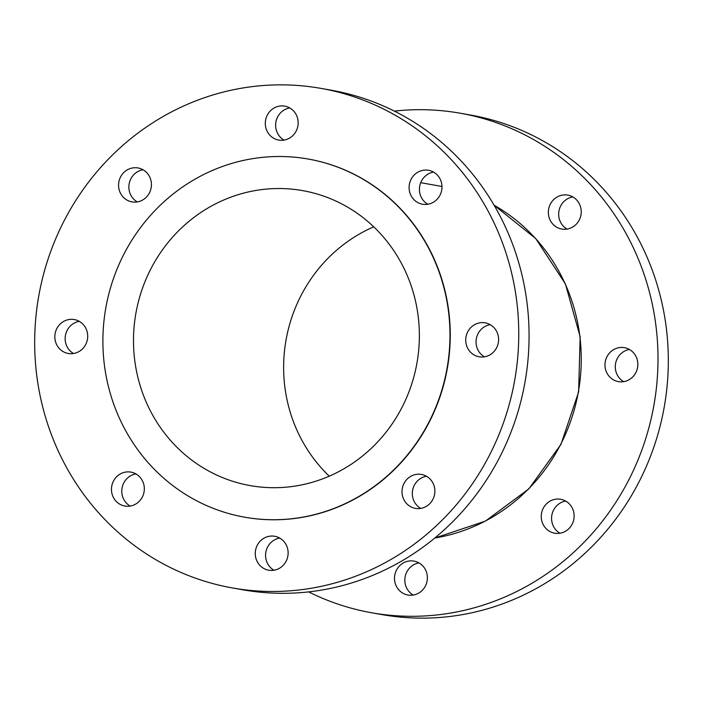 <?xml version="1.0" encoding="UTF-8"?>
<svg xmlns="http://www.w3.org/2000/svg" width="703" height="703" viewBox="0 0 703 703"><rect width="100%" height="100%" fill="white"/><g stroke="black" fill="none" stroke-linecap="round" stroke-linejoin="round"><path stroke-width="1.05" d="M418.97 562.91A17.232 16.415 -79.9 0 0 405.104 577.022A17.232 16.415 -79.9 0 0 413.241 595.054M417.608 562.215A17.232 16.415 -79.9 0 0 413.97 561.099A17.232 16.415 -79.9 0 0 395.244 573.235A17.232 16.415 -79.9 0 0 404.287 593.912A17.232 16.415 -79.9 0 0 407.925 595.028A17.232 16.415 -79.9 0 0 426.651 582.892A17.232 16.415 -79.9 0 0 417.608 562.215M572.813 196.928A17.232 16.415 -79.9 0 0 558.947 211.041A17.232 16.415 -79.9 0 0 567.084 229.081M571.451 196.234A17.232 16.415 -79.9 0 0 567.813 195.118A17.232 16.415 -79.9 0 0 549.087 207.253A17.232 16.415 -79.9 0 0 558.129 227.93A17.232 16.415 -79.9 0 0 561.767 229.046A17.232 16.415 -79.9 0 0 580.493 216.911A17.232 16.415 -79.9 0 0 571.451 196.234M629.44 349.488A17.232 16.415 -79.9 0 0 615.564 363.6A17.232 16.415 -79.9 0 0 623.702 381.641M628.078 348.793A17.232 16.415 -79.9 0 0 624.44 347.677A17.232 16.415 -79.9 0 0 605.714 359.813A17.232 16.415 -79.9 0 0 614.756 380.49A17.232 16.415 -79.9 0 0 618.385 381.606A17.232 16.415 -79.9 0 0 637.111 369.47A17.232 16.415 -79.9 0 0 628.078 348.793M565.713 501.081A17.232 16.415 -79.9 0 0 551.846 515.194A17.232 16.415 -79.9 0 0 559.983 533.234M564.351 500.395A17.232 16.415 -79.9 0 0 560.713 499.271A17.232 16.415 -79.9 0 0 541.987 511.406A17.232 16.415 -79.9 0 0 551.029 532.083A17.232 16.415 -79.9 0 0 554.667 533.199A17.232 16.415 -79.9 0 0 573.393 521.064A17.232 16.415 -79.9 0 0 564.351 500.395M308.643 591.891A253.669 241.665 -79.9 0 0 317.905 596.276A253.669 241.665 -79.9 0 0 371.439 612.726A253.669 241.665 -79.9 0 0 647.12 434.041A253.669 241.665 -79.9 0 0 514.025 129.712A253.669 241.665 -79.9 0 0 460.491 113.262A253.669 241.665 -79.9 0 0 394.357 111.109M371.439 612.726L381.755 614.563A253.669 241.665 -79.9 0 0 657.437 435.886A253.669 241.665 -79.9 0 0 524.341 131.558A253.669 241.665 -79.9 0 0 470.808 115.099L460.491 113.262M488.822 323.969A17.232 16.415 -79.9 0 0 485.193 322.853A17.232 16.415 -79.9 0 0 466.467 334.988A17.232 16.415 -79.9 0 0 475.5 355.665A17.232 16.415 -79.9 0 0 479.138 356.781A17.232 16.415 -79.9 0 0 497.865 344.646A17.232 16.415 -79.9 0 0 488.822 323.969M490.184 324.663A17.232 16.415 -79.9 0 0 476.318 338.776A17.232 16.415 -79.9 0 0 484.455 356.816M432.204 171.409A17.232 16.415 -79.9 0 0 428.566 170.293A17.232 16.415 -79.9 0 0 409.84 182.429A17.232 16.415 -79.9 0 0 418.883 203.105A17.232 16.415 -79.9 0 0 422.521 204.222A17.232 16.415 -79.9 0 0 441.247 192.086A17.232 16.415 -79.9 0 0 432.204 171.409M433.566 172.103A17.232 16.415 -79.9 0 0 419.7 186.216A17.232 16.415 -79.9 0 0 427.837 204.257M288.397 107.251A17.232 16.415 -79.9 0 0 284.768 106.135A17.232 16.415 -79.9 0 0 266.042 118.271A17.232 16.415 -79.9 0 0 275.075 138.948A17.232 16.415 -79.9 0 0 278.713 140.064A17.232 16.415 -79.9 0 0 297.439 127.928A17.232 16.415 -79.9 0 0 288.397 107.251M289.759 107.946A17.232 16.415 -79.9 0 0 275.892 122.058A17.232 16.415 -79.9 0 0 284.03 140.09M141.654 169.08A17.232 16.415 -79.9 0 0 138.016 167.964A17.232 16.415 -79.9 0 0 119.299 180.1A17.232 16.415 -79.9 0 0 128.333 200.768A17.232 16.415 -79.9 0 0 131.971 201.884A17.232 16.415 -79.9 0 0 150.697 189.748A17.232 16.415 -79.9 0 0 141.654 169.08M143.017 169.766A17.232 16.415 -79.9 0 0 129.15 183.878A17.232 16.415 -79.9 0 0 137.287 201.919M77.936 320.673A17.232 16.415 -79.9 0 0 74.298 319.557A17.232 16.415 -79.9 0 0 55.572 331.693A17.232 16.415 -79.9 0 0 64.614 352.361A17.232 16.415 -79.9 0 0 68.244 353.477A17.232 16.415 -79.9 0 0 86.97 341.342A17.232 16.415 -79.9 0 0 77.936 320.673M79.298 321.359A17.232 16.415 -79.9 0 0 65.423 335.48A17.232 16.415 -79.9 0 0 73.56 353.512M134.554 473.233A17.232 16.415 -79.9 0 0 130.916 472.117A17.232 16.415 -79.9 0 0 112.19 484.253A17.232 16.415 -79.9 0 0 121.232 504.921A17.232 16.415 -79.9 0 0 124.87 506.037A17.232 16.415 -79.9 0 0 143.597 493.901A17.232 16.415 -79.9 0 0 134.554 473.233M135.916 473.919A17.232 16.415 -79.9 0 0 122.05 488.04A17.232 16.415 -79.9 0 0 130.187 506.072M278.362 537.391A17.232 16.415 -79.9 0 0 274.724 536.275A17.232 16.415 -79.9 0 0 255.997 548.41A17.232 16.415 -79.9 0 0 265.04 569.079A17.232 16.415 -79.9 0 0 268.678 570.203A17.232 16.415 -79.9 0 0 287.395 558.059A17.232 16.415 -79.9 0 0 278.362 537.391M279.724 538.076A17.232 16.415 -79.9 0 0 265.848 552.198A17.232 16.415 -79.9 0 0 273.985 570.23M425.104 475.562A17.232 16.415 -79.9 0 0 421.466 474.446A17.232 16.415 -79.9 0 0 402.74 486.581A17.232 16.415 -79.9 0 0 411.782 507.258A17.232 16.415 -79.9 0 0 415.42 508.374A17.232 16.415 -79.9 0 0 434.146 496.239A17.232 16.415 -79.9 0 0 425.104 475.562M426.466 476.256A17.232 16.415 -79.9 0 0 412.599 490.369A17.232 16.415 -79.9 0 0 420.737 508.41M334.347 200.346A149.809 142.718 -79.9 0 0 302.729 190.636A149.809 142.718 -79.9 0 0 139.923 296.156A149.809 142.718 -79.9 0 0 218.519 475.887A149.809 142.718 -79.9 0 0 250.136 485.597A149.809 142.718 -79.9 0 0 412.942 380.077A149.809 142.718 -79.9 0 0 334.347 200.346M373.724 226.832A149.809 142.718 -79.9 0 0 329.276 476.168M244.653 517.197A181.875 173.272 -79.9 0 0 244.793 517.223A181.875 173.272 -79.9 0 0 442.451 389.111A181.875 173.272 -79.9 0 0 347.027 170.908A181.875 173.272 -79.9 0 0 308.643 159.115A181.875 173.272 -79.9 0 0 308.494 159.089M206.12 505.369A181.875 173.272 -79.9 0 0 244.512 517.171A181.875 173.272 -79.9 0 0 442.169 389.058A181.875 173.272 -79.9 0 0 346.737 170.864A181.875 173.272 -79.9 0 0 308.353 159.063A181.875 173.272 -79.9 0 0 110.696 287.175A181.875 173.272 -79.9 0 0 206.12 505.369M232.192 587.901L242.509 589.738A253.669 241.665 -79.9 0 0 518.19 411.062A253.669 241.665 -79.9 0 0 385.095 106.724A253.669 241.665 -79.9 0 0 331.561 90.274L321.245 88.437A253.669 241.665 -79.9 0 0 45.563 267.114A253.669 241.665 -79.9 0 0 178.659 571.442A253.669 241.665 -79.9 0 0 232.192 587.901A253.669 241.665 -79.9 0 0 507.874 409.216A253.669 241.665 -79.9 0 0 374.778 104.888A253.669 241.665 -79.9 0 0 321.245 88.437M434.77 538.032A178.334 169.898 -79.9 0 0 578.349 391.94A178.334 169.898 -79.9 0 0 494.104 205.232M494.077 205.188L535.756 238.598L565.397 283.907L580.151 336.728L578.622 391.993L560.959 444.375L528.858 488.849L485.386 521.125L434.726 538.076M441.976 186.48L420.702 182.692"/></g></svg>
